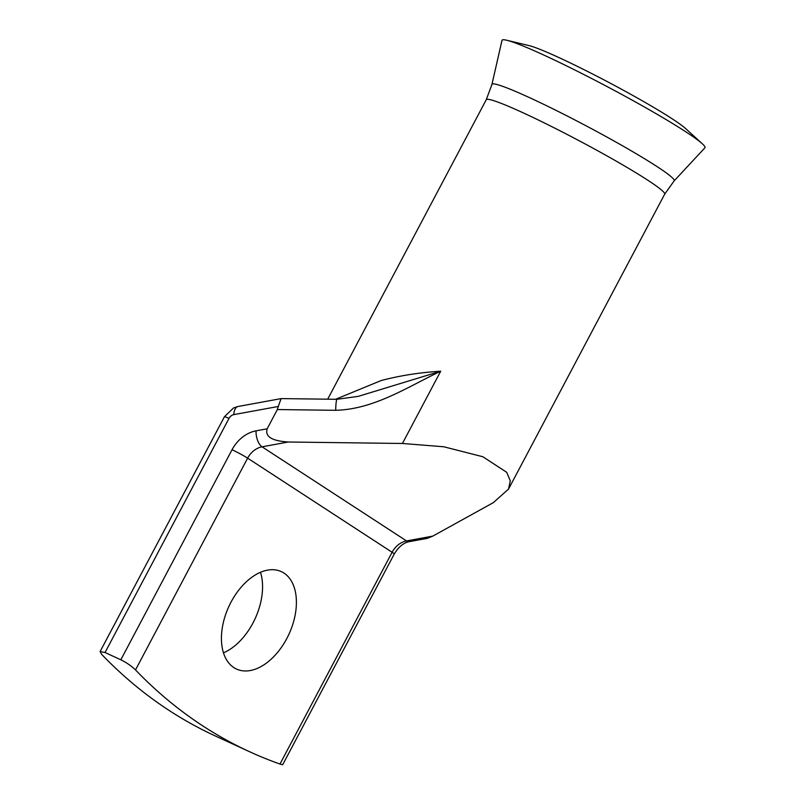 <?xml version="1.0" encoding="UTF-8"?>
<svg xmlns="http://www.w3.org/2000/svg" width="805" height="805" viewBox="0 0 805 805"><rect width="100%" height="100%" fill="white"/><g stroke="black" fill="none" stroke-linecap="round" stroke-linejoin="round"><path stroke-width="1.21" d="M491.925 84.445A103.09 7.356 -152.1 0 1 529.428 97.596A103.09 7.356 -152.1 0 1 626.743 148.211A103.09 7.356 -152.1 0 1 674.117 180.904L704.898 147.818A114.823 8.201 -152.1 0 0 702.332 143.803A114.823 8.201 -152.1 0 0 543.757 55.032A114.823 8.201 -152.1 0 0 506.758 40.25A114.823 8.201 -152.1 0 0 501.988 40.381L491.925 84.445L486.26 99.709A100.947 7.205 -152.1 0 1 522.928 112.72A100.947 7.205 -152.1 0 1 617.455 161.845A100.947 7.205 -152.1 0 1 664.678 194.176L508.529 489.088L493.294 502.662L432.788 536.12L427.113 538.394L409.383 541.634A12.618 6.289 79.6 0 1 406.525 540.93L432.788 536.12M702.332 143.803L685.528 128.488A91.971 6.571 -152.1 0 0 558.509 57.386A91.971 6.571 -152.1 0 0 528.875 45.543L506.758 40.25M286.822 638.516A53.623 33.086 114.7 0 0 281.307 571.61A53.623 33.086 114.7 0 0 231.005 602.16A53.623 33.086 114.7 0 0 236.519 669.066A53.623 33.086 114.7 0 0 286.822 638.516M260.508 572.285A53.623 33.086 -65.3 0 1 252.991 622.969A53.623 33.086 -65.3 0 1 223.478 652.845M335.574 399.29L381.117 380.564C399.894 375.603 419.757 372.484 440.697 371.216C407.119 387.195 374.134 409.272 335.675 410.309A12.618 1.177 -89.3 0 1 336.983 399.3L358.326 396.352L440.697 371.216L402.43 443.475L443.776 446.775L482.869 456.747L506.707 472.324L510.3 480.877L508.529 489.088M279.979 764.046L392.105 552.27A12.618 0.906 27.9 0 1 394.239 554.031L282.666 764.75L279.979 764.046A946.338 583.917 -65.3 0 1 249.47 751.669A946.338 583.917 -65.3 0 1 135.502 669.931C131.567 666.087 126.677 662.706 120.831 659.778L232.041 449.733A31.546 24.724 123.1 0 1 256.071 430.836L267.159 428.803L277.353 409.554L278.268 406.475L233.812 414.615A6.309 4.941 -56.9 0 0 229.002 418.399L105.042 652.523L120.831 659.778M105.042 652.523L100.102 651.567L101.672 654.374A946.338 583.917 114.7 0 0 215.639 736.122L249.47 751.669M267.159 428.803C264.845 436.572 271.889 440.969 288.321 442.005L402.43 443.475M336.983 399.3L281.106 398.606L278.268 406.475M288.321 442.005L262.048 446.815L406.525 540.93A18.928 14.832 123.1 0 0 392.105 552.27L247.628 458.156L135.502 669.931M232.041 449.733A12.618 0.906 27.9 0 1 247.628 458.156A18.928 14.832 -56.9 0 1 262.048 446.815A12.618 6.289 79.6 0 1 256.071 430.836M100.102 651.567L224.414 416.769A12.618 0.906 27.9 0 1 229.002 418.399M335.675 410.309L277.353 409.554M224.414 416.769L233.51 407.974L238.099 406.485A12.618 6.289 79.6 0 0 233.812 414.615M327.695 399.179L486.26 99.709M394.239 554.031C398.525 546.887 403.577 542.751 409.383 541.634M238.099 406.485L281.106 398.606M674.117 180.904L664.678 194.176"/></g></svg>
